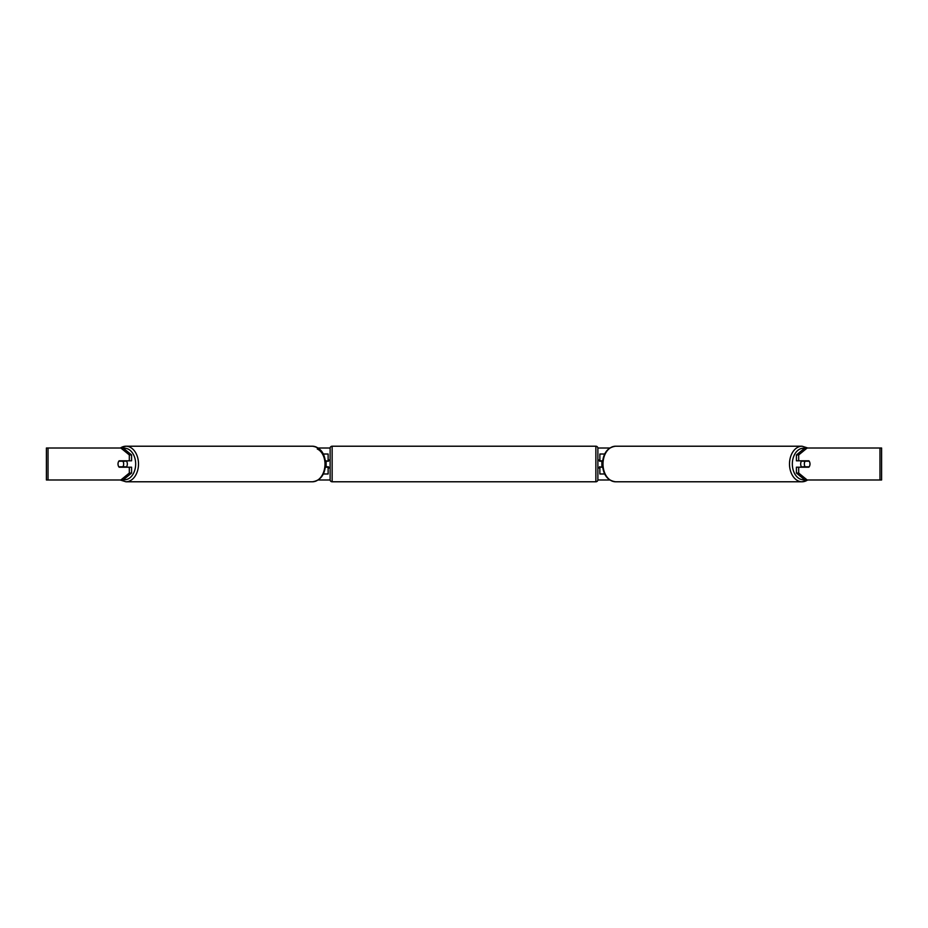 <?xml version="1.0" encoding="UTF-8"?>
<svg xmlns="http://www.w3.org/2000/svg" width="928" height="928" viewBox="0 0 928 928"><rect width="100%" height="100%" fill="white"/><g stroke="black" fill="none" stroke-linecap="round" stroke-linejoin="round"><path stroke-width="1.39" d="M328.129 461.204L325.368 460.798M328.129 460.798L328.129 454.012L323.327 454.012M323.327 473.988L328.129 473.988L328.129 466.796M326.134 467.202L326.134 460.798M325.368 467.202L328.129 467.202M604.673 454.012L599.871 454.012L599.871 460.798L602.632 460.798M604.673 473.988L599.871 473.988L599.871 466.796M601.866 467.202L599.465 466.796L599.465 467.99L597.876 467.99M601.866 466.796L601.866 460.798M602.632 467.202L599.871 467.202M801.792 467.202A3.99 2.83 -90 0 1 800.667 464A3.99 2.83 -90 0 1 801.792 460.798M804.332 464A3.99 2.83 -90 0 1 805.144 461.204L809.181 461.204A3.99 2.83 -90 0 1 809.982 464A3.99 2.83 -90 0 1 809.181 466.796L805.144 466.796A3.99 2.83 -90 0 1 804.332 464M802.917 460.798A3.99 2.83 -90 0 0 802.604 461.204L805.144 461.204M802.917 467.202A3.99 2.83 -90 0 1 802.604 466.796L805.144 466.796M318.223 448.015L330.136 448.015M597.864 448.015L609.777 448.015M318.223 479.985L330.136 479.985M597.864 479.985L609.777 479.985M48.036 448.015L46.4 448.015L46.4 479.985L48.036 479.985L48.036 448.015L123.099 448.015L131.579 454.94L129.317 454.94L120.837 448.015M120.837 479.985L129.317 473.06L131.579 473.06L123.099 479.985L48.036 479.985M879.964 479.985L879.964 448.015L881.6 448.015L881.6 479.985L804.901 479.985L796.421 473.06L796.421 467.202L798.683 467.202L798.683 473.06L807.163 479.985M804.901 448.015L807.163 448.015L798.683 454.94L796.421 454.94L804.901 448.015M879.964 448.015L807.163 448.015M796.421 454.94L796.421 460.798L798.683 460.798L798.683 454.94M798.683 460.798L808.856 460.798A3.99 2.83 -90 0 1 808.856 467.202L798.683 467.202M796.421 473.06L798.683 473.06M131.579 473.06L131.579 467.202L129.317 467.202L129.317 473.06M129.317 454.94L129.317 460.798L131.579 460.798L131.579 454.94M129.317 460.798L119.144 460.798A3.99 2.83 -90 0 0 118.018 464A3.99 2.83 -90 0 0 119.144 467.202L129.317 467.202M126.208 467.202A3.99 2.83 -90 0 0 127.333 464A3.99 2.83 -90 0 0 126.208 460.798M122.856 466.796A3.99 2.83 -90 0 0 123.668 464A3.99 2.83 -90 0 0 122.856 461.204L118.819 461.204A3.99 2.83 -90 0 0 118.018 464A3.99 2.83 -90 0 0 118.819 466.796L125.396 466.796A3.99 2.83 -90 0 1 125.083 467.202M122.856 461.204L125.396 461.204A3.99 2.83 -90 0 0 125.083 460.798M332.131 446.217A1.995 1.995 0 0 0 330.124 448.212L330.124 479.788A1.995 1.995 0 0 0 332.131 481.783L595.869 481.783A1.995 1.995 0 0 0 597.876 479.788L597.876 448.212A1.995 1.995 0 0 0 595.869 446.217L332.131 446.217L332.131 481.783M601.866 461.204L599.465 461.204L599.465 460.01L597.876 460.01M330.124 460.01L328.535 460.01L328.535 461.204L326.134 461.204M326.134 466.796L328.535 466.796L328.535 467.99L330.124 467.99M807.87 479.985L802.07 481.783L615.577 481.783A17.783 12.574 -90 0 1 603.003 464A17.783 12.574 -90 0 1 615.577 446.217L802.07 446.217A17.783 12.574 90 0 0 789.496 464A17.783 12.574 90 0 0 802.07 481.783A17.783 12.574 90 0 0 807.58 479.985M804.564 479.706A15.788 11.159 -90 0 1 792.326 464A15.788 11.159 -90 0 1 804.564 448.294M120.42 448.015A17.783 12.574 90 0 1 125.93 446.217A17.783 12.574 90 0 1 138.504 464A17.783 12.574 90 0 1 125.93 481.783L120.13 479.985M123.436 479.706A15.788 11.159 -90 0 0 135.674 464A15.788 11.159 -90 0 0 123.436 448.294M125.93 481.783L312.423 481.783A17.783 12.574 -90 0 0 324.997 464A17.783 12.574 -90 0 0 312.423 446.217L125.93 446.217L120.13 448.015M317.237 448.966A15.788 11.159 90 0 1 324.997 464M595.869 481.783L595.869 446.217M802.07 446.217L807.87 448.015M615.577 446.217C607.411 447.435 603.026 453.363 602.423 464C603.026 474.637 607.411 480.565 615.577 481.783M312.423 481.783C320.589 480.565 324.974 474.637 325.577 464C324.974 453.363 320.589 447.435 312.423 446.217"/></g></svg>
